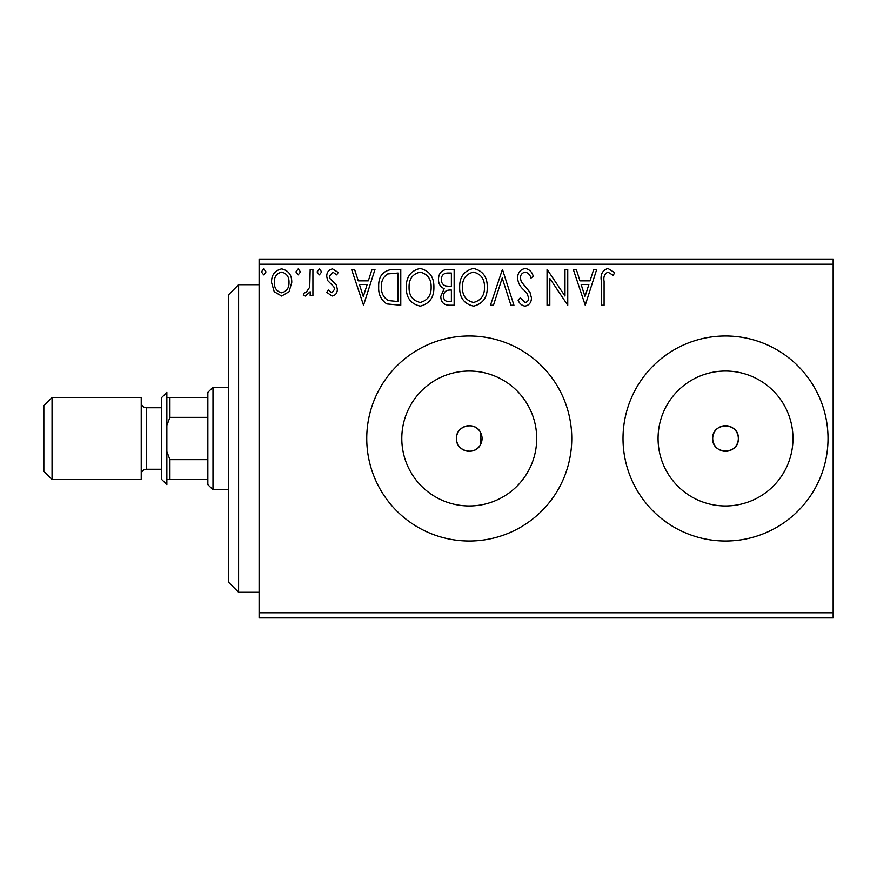 <?xml version="1.0" encoding="UTF-8"?>
<svg xmlns="http://www.w3.org/2000/svg" width="877" height="877" viewBox="0 0 877 877"><rect width="100%" height="100%" fill="white"/><g stroke="black" fill="none" stroke-linecap="round" stroke-linejoin="round"><path stroke-width="1.32" d="M481.67 435.365L480.53 432.416C475.104 420.785 455.689 425.674 456.435 438.5C455.7 451.326 475.093 456.204 480.53 444.584L482.065 438.5A12.815 12.815 0 0 0 469.25 425.685A12.815 12.815 0 0 0 456.435 438.5A12.815 12.815 0 0 0 469.25 451.315A12.815 12.815 0 0 0 482.065 438.5M712.705 438.5A12.815 12.815 0 0 0 725.52 451.315A12.815 12.815 0 0 0 738.335 438.5C739.125 421.969 711.916 421.969 712.705 438.5C711.905 455.01 739.114 455.053 738.335 438.5A12.815 12.815 0 0 0 725.52 425.685A12.815 12.815 0 0 0 712.705 438.5M401.798 438.5A67.452 67.452 0 0 0 469.25 505.952A67.452 67.452 0 0 0 536.702 438.5A67.452 67.452 0 0 0 469.25 371.048A67.452 67.452 0 0 0 401.798 438.5M658.068 438.5A67.452 67.452 0 0 0 725.52 505.952A67.452 67.452 0 0 0 792.972 438.5A67.452 67.452 0 0 0 725.52 371.048A67.452 67.452 0 0 0 658.068 438.5M623.01 438.5A102.51 102.51 0 0 0 725.52 541.01A102.51 102.51 0 0 0 828.02 438.5A102.51 102.51 0 0 0 725.52 335.99A102.51 102.51 0 0 0 623.01 438.5M366.75 438.5A102.51 102.51 0 0 0 469.25 541.01A102.51 102.51 0 0 0 571.76 438.5A102.51 102.51 0 0 0 469.25 335.99A102.51 102.51 0 0 0 366.75 438.5M833.15 617.89L259.11 617.89L259.11 612.76L833.15 612.76L833.15 617.89M289.092 291.701L281.649 296.042L274.216 291.723L271.53 282.405C271.464 274.961 274.83 270.467 281.649 268.899C288.467 270.456 291.844 274.961 291.767 282.405L289.092 291.701M312.925 269.36L312.925 295.582L310.173 295.582L310.173 291.723L305.371 296.042L303.267 295.143L304.582 292.359L305.821 292.819L309.734 287.174L310.173 269.36L312.925 269.36M332.054 296.042L326.726 292.315L328.349 290.068L331.879 292.819L334.543 289.289L333.885 286.911L327.636 280.53L326.726 276.474C326.704 272.265 328.645 269.743 332.547 268.899L338.226 272.451L336.647 274.885L332.854 272.122L329.489 276.343L330.147 278.842L336.428 285.124L337.305 289.169C337.371 293.006 335.617 295.297 332.054 296.042M392.447 269.36L400.778 269.36L400.778 305.24L386.812 303.946C380.991 299.912 378.283 294.212 378.7 286.845C378.294 276.496 382.876 270.664 392.447 269.36M454.143 269.36L454.143 305.24L449.068 305.24C443.609 304.966 440.846 302.006 440.802 296.349L444.168 288.719C440.353 286.889 438.467 283.841 438.5 279.544C438.533 273.624 441.361 270.226 446.963 269.36L454.143 269.36M502.433 269.36L513.933 305.24L510.929 305.24L502.203 278.02L493.477 305.24L490.473 305.24L502.433 269.36M564.985 269.36L567.748 269.36L567.748 305.24L549.813 278.48L549.813 305.24L547.051 305.24L547.051 269.36L564.985 296.053L564.985 269.36M604.089 281.374L604.089 305.24L601.326 305.24L601.326 281.013C600.23 274.501 602.411 270.313 607.893 268.45L614.667 272.583L613.264 275.345L607.914 272.122C604.527 273.898 603.255 276.979 604.089 281.374M259.11 264.24L259.11 259.11L833.15 259.11L833.15 264.24L259.11 264.24L259.11 612.76M833.15 264.24L833.15 612.76M585.233 305.24L573.273 269.36L576.277 269.36L579.96 280.859L590.035 280.859L593.729 269.36L596.733 269.36L585.233 305.24M525.191 268.45C529.368 269.294 532.054 271.903 533.249 276.288L531.013 278.108C530.146 274.983 528.272 272.988 525.389 272.122C522.111 272.714 520.434 274.742 520.379 278.206L521.278 281.725L529.993 292.326L531.418 297.785C531.462 302.444 529.324 305.229 525.005 306.161C521.662 305.503 519.348 303.475 518.077 300.087L520.225 297.884L525.038 302.477C527.461 302.039 528.667 300.526 528.656 297.939L526.989 293.302L523.58 289.728C519.995 286.626 518.011 282.767 517.616 278.152C517.66 272.769 520.182 269.535 525.191 268.45M487.261 287.141C487.459 297.38 482.92 303.716 473.635 306.161C464.13 303.946 459.482 297.665 459.658 287.316C459.482 277.066 464.065 270.774 473.416 268.45C482.767 270.697 487.382 276.935 487.261 287.141M433.896 287.141C434.104 297.38 429.566 303.716 420.269 306.161C410.776 303.946 406.117 297.665 406.303 287.316C406.128 277.066 410.71 270.774 420.061 268.45C429.412 270.697 434.027 276.935 433.896 287.141M363.527 305.24L351.567 269.36L354.571 269.36L358.255 280.859L368.329 280.859L372.023 269.36L375.027 269.36L363.527 305.24M321.673 271.892L319.371 274.885L317.068 271.892L319.371 268.899L321.673 271.892M300.515 271.892L298.213 274.885L295.911 271.892L298.213 268.899L300.515 271.892M266.016 271.892L263.714 274.885L261.412 271.892L263.714 268.899L266.016 271.892M581.144 284.543L585.003 296.59L588.862 284.543L581.144 284.543M462.42 287.327C462.289 295.527 465.983 300.581 473.503 302.477C481.002 300.493 484.663 295.385 484.499 287.163C484.63 278.996 480.969 273.986 473.503 272.122C465.939 273.975 462.245 279.039 462.42 287.327M448.52 301.556L451.381 301.556L451.381 290.068L449.967 290.068C445.845 290.035 443.707 292.107 443.565 296.283C443.565 299.649 445.22 301.414 448.52 301.556M449.989 286.384L451.381 286.384L451.381 273.043L448.224 273.043C443.839 272.977 441.515 275.148 441.263 279.544C441.284 282.679 442.732 284.806 445.593 285.957L449.989 286.384M409.066 287.327C408.934 295.527 412.628 300.581 420.149 302.477C427.647 300.493 431.309 295.385 431.144 287.163C431.276 278.996 427.603 273.986 420.149 272.122C412.585 273.975 408.89 279.039 409.066 287.327M398.026 301.556L398.026 273.043L387.678 273.953C383.194 276.946 381.122 281.243 381.462 286.856C381.111 292.896 383.381 297.456 388.27 300.559L398.026 301.556M359.438 284.543L363.308 296.59L367.156 284.543L359.438 284.543M274.293 282.383C274.172 287.941 276.628 291.427 281.649 292.819C286.68 291.427 289.136 287.952 289.015 282.383C289.136 276.825 286.691 273.405 281.649 272.122C276.617 273.416 274.172 276.836 274.293 282.383M238.61 592.26L228.36 582.01L228.36 294.99L238.61 284.74L238.61 592.26L259.11 592.26M480.53 432.416L480.53 444.584M212.99 489.75L207.86 484.63L207.86 392.37L212.99 387.25L212.99 489.75L228.36 489.75M207.86 417.364L169.93 417.364L166.86 425.378M166.86 451.622L169.93 459.636L169.93 479.5L166.86 479.5M207.86 459.636L169.93 459.636M166.86 397.5L169.93 397.5L169.93 417.364M207.86 397.5L169.93 397.5M207.86 479.5L169.93 479.5M52.05 479.5L43.85 471.3L43.85 405.7L52.05 397.5L52.05 479.5L141.23 479.5L141.23 397.5L52.05 397.5M161.73 438.5L161.73 397.5L166.86 392.37L166.86 484.63L161.73 479.5L161.73 438.5M161.73 407.75L146.36 407.75L146.36 469.25C143.269 469.524 141.559 471.234 141.23 474.38M238.61 284.74L259.11 284.74M212.99 387.25L228.36 387.25M161.73 469.25L146.36 469.25M146.36 407.75C143.269 407.476 141.559 405.766 141.23 402.62"/></g></svg>
